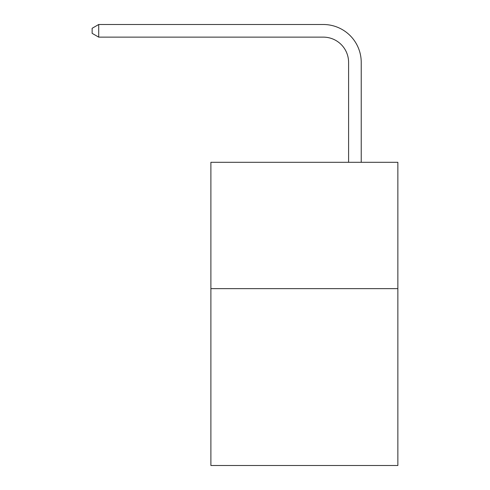 <?xml version="1.0" encoding="UTF-8"?>
<svg xmlns="http://www.w3.org/2000/svg" width="490" height="490" viewBox="0 0 490 490"><rect width="100%" height="100%" fill="white"/><g stroke="black" fill="none" stroke-linecap="round" stroke-linejoin="round"><path stroke-width="0.73" d="M397.862 288.635L397.862 465.5L210.89 465.5L210.89 162.3L397.862 162.3L397.862 288.635L210.89 288.635M348.592 162.3L348.592 62.401A25.266 25.266 0 0 0 323.327 37.136L98.711 37.136L92.138 33.345L92.138 28.291L98.711 24.5L323.327 24.5A37.902 37.902 0 0 1 361.228 62.401L361.228 162.3M348.592 62.401A25.266 25.266 0 0 0 323.327 37.136A25.266 25.266 0 0 1 348.592 62.401A25.266 25.266 0 0 0 323.327 37.136A25.266 25.266 0 0 1 348.592 62.401A25.266 25.266 0 0 0 323.327 37.136A25.266 25.266 0 0 1 348.592 62.401M98.711 24.5L323.327 24.5L98.711 24.5L323.327 24.5L98.711 24.5L323.327 24.5L98.711 24.5L98.711 37.136"/></g></svg>
